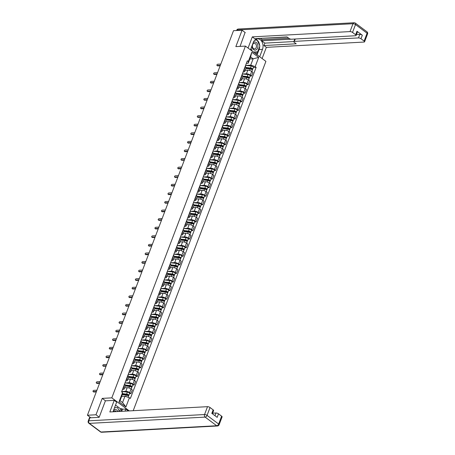 <?xml version="1.0" encoding="UTF-8"?>
<svg xmlns="http://www.w3.org/2000/svg" width="455" height="455" viewBox="0 0 455 455"><rect width="100%" height="100%" fill="white"/><g stroke="black" fill="none" stroke-linecap="round" stroke-linejoin="round"><path stroke-width="0.68" d="M133.207 410.694L265.908 61.368L245.438 46.097L111.816 397.858L102.221 398.381L95.994 414.772L87.428 415.233L233.506 30.684L242.071 30.223L235.844 46.615L245.438 46.097M245.285 32.618L242.071 30.223M95.994 414.772L99.207 417.167M90.846 417.781L87.428 415.233M121.98 391.533L125.819 391.323A2.895 1.029 20.8 0 1 129.681 392.625L130.926 393.552L132.308 389.924L131.057 388.991A2.895 1.029 -159.2 0 0 127.195 387.694L124.568 387.836M124.101 389.053L125.483 385.425A2.895 1.029 -159.2 0 0 124.755 384.287L123.373 387.922A2.895 1.029 20.8 0 1 124.101 389.053A2.895 1.029 20.8 0 1 123.277 389.429L122.503 389.474M129.487 393.632L130.926 393.552M125.239 382.951L129.078 382.74A2.895 1.029 20.8 0 1 132.94 384.043L134.185 384.97L135.567 381.341L134.316 380.408A2.895 1.029 -159.2 0 0 130.454 379.112L127.827 379.254M126.405 379.169L126.638 379.339A2.895 1.029 20.8 0 1 127.366 380.471A2.895 1.029 20.8 0 1 126.541 380.852L125.762 380.892M132.746 385.049L134.185 384.97M127.366 380.471L128.742 376.842A2.895 1.029 -159.2 0 0 128.014 375.705L128.299 374.215A1.575 0.557 -159.2 0 0 128.316 374.141M128.498 374.368L132.337 374.158A2.895 1.029 20.8 0 1 136.199 375.46L137.45 376.387L138.826 372.759L137.581 371.826A2.895 1.029 -159.2 0 0 133.713 370.529L131.085 370.671M129.664 370.586L129.897 370.757A2.895 1.029 20.8 0 1 130.625 371.889A2.895 1.029 20.8 0 1 129.8 372.27L129.027 372.309M136.005 376.467L137.45 376.387M130.625 371.889L132.001 368.26A2.895 1.029 -159.2 0 0 131.273 367.122L131.046 366.952M131.757 365.786L135.596 365.575A2.895 1.029 20.8 0 1 139.457 366.878L140.709 367.805L142.085 364.176L140.84 363.244A2.895 1.029 -159.2 0 0 136.978 361.947L134.344 362.089M132.923 362.004L133.156 362.174A2.895 1.029 20.8 0 1 133.884 363.306A2.895 1.029 20.8 0 1 133.059 363.687L132.286 363.727M139.27 367.885L140.709 367.805M133.884 363.306L135.26 359.677A2.895 1.029 -159.2 0 0 134.532 358.54L134.822 357.05A1.575 0.557 -159.2 0 0 134.834 356.976M135.021 357.203L138.855 356.999A2.895 1.029 20.8 0 1 142.716 358.295L143.968 359.223L145.344 355.594L144.099 354.661A2.895 1.029 -159.2 0 0 140.237 353.364L137.609 353.507M136.187 353.421L136.415 353.592A2.895 1.029 20.8 0 1 137.143 354.729A2.895 1.029 20.8 0 1 136.318 355.105L135.544 355.145M142.529 359.302L143.968 359.223M137.143 354.729L138.525 351.095A2.895 1.029 -159.2 0 0 137.797 349.958L137.564 349.787M138.28 348.621L142.119 348.416A2.895 1.029 20.8 0 1 145.981 349.713L147.227 350.64L148.609 347.011L147.357 346.079A2.895 1.029 -159.2 0 0 143.496 344.782L140.868 344.924M139.446 344.839L139.674 345.009A2.895 1.029 20.8 0 1 140.402 346.147A2.895 1.029 20.8 0 1 139.577 346.522L138.803 346.562M145.788 350.72L147.227 350.64M140.402 346.147L141.784 342.513A2.895 1.029 -159.2 0 0 141.056 341.375L140.822 341.204M141.539 340.039L145.378 339.834A2.895 1.029 20.8 0 1 149.24 341.131L150.486 342.058L151.868 338.429L150.616 337.496A2.895 1.029 -159.2 0 0 146.755 336.2L144.127 336.342M142.705 336.256L142.938 336.427A2.895 1.029 20.8 0 1 143.666 337.564A2.895 1.029 20.8 0 1 142.842 337.94L142.062 337.98M149.047 342.137L150.486 342.058M143.666 337.564L145.043 333.93A2.895 1.029 -159.2 0 0 144.315 332.798L144.599 331.303A1.575 0.557 -159.2 0 0 144.616 331.229M144.798 331.456L148.637 331.251A2.895 1.029 20.8 0 1 152.499 332.548L153.75 333.481L155.127 329.847L153.881 328.914A2.895 1.029 -159.2 0 0 150.013 327.617L147.386 327.759M145.964 327.674L146.197 327.845A2.895 1.029 20.8 0 1 146.925 328.982A2.895 1.029 20.8 0 1 146.1 329.357L145.327 329.397M152.306 333.555L153.75 333.481M146.925 328.982L148.302 325.348A2.895 1.029 -159.2 0 0 147.574 324.216L147.346 324.04M148.057 322.874L151.896 322.669A2.895 1.029 20.8 0 1 155.758 323.966L157.009 324.898L158.386 321.264L157.14 320.331A2.895 1.029 -159.2 0 0 153.278 319.035L150.645 319.177M149.223 319.091L149.456 319.262A2.895 1.029 20.8 0 1 150.184 320.4A2.895 1.029 20.8 0 1 149.359 320.775L148.586 320.815M155.57 324.972L157.009 324.898M150.184 320.4L151.56 316.765A2.895 1.029 -159.2 0 0 150.832 315.634L151.123 314.138A1.575 0.557 -159.2 0 0 151.134 314.064M151.322 314.291L155.155 314.087A2.895 1.029 20.8 0 1 159.017 315.383L160.268 316.316L161.644 312.682L160.399 311.749A2.895 1.029 -159.2 0 0 156.537 310.452L153.909 310.594M152.488 310.509L152.715 310.68A2.895 1.029 20.8 0 1 153.443 311.817A2.895 1.029 20.8 0 1 152.618 312.193L151.845 312.232M158.829 316.39L160.268 316.316M153.443 311.817L154.825 308.183A2.895 1.029 -159.2 0 0 154.097 307.051L153.864 306.875M154.581 305.709L158.42 305.504A2.895 1.029 20.8 0 1 162.281 306.801L163.527 307.734L164.909 304.099L163.658 303.166A2.895 1.029 -159.2 0 0 159.796 301.87L157.168 302.012M155.746 301.927L155.974 302.097A2.895 1.029 20.8 0 1 156.702 303.235A2.895 1.029 20.8 0 1 155.877 303.61L155.104 303.65M162.088 307.808L163.527 307.734M156.702 303.235L158.084 299.6A2.895 1.029 -159.2 0 0 157.356 298.469L157.123 298.292M157.839 297.126L161.679 296.922A2.895 1.029 20.8 0 1 165.54 298.218L166.786 299.151L168.168 295.517L166.917 294.59A2.895 1.029 -159.2 0 0 163.055 293.287L160.427 293.429M159.005 293.344L159.239 293.515A2.895 1.029 20.8 0 1 159.967 294.652A2.895 1.029 20.8 0 1 159.142 295.028L158.363 295.067M165.347 299.225L166.786 299.151M159.967 294.652L161.343 291.018A2.895 1.029 -159.2 0 0 160.615 289.886L160.899 288.396A1.575 0.557 -159.2 0 0 160.916 288.322M161.098 288.544L164.938 288.339A2.895 1.029 20.8 0 1 168.799 289.636L170.051 290.569L171.427 286.934L170.181 286.007A2.895 1.029 -159.2 0 0 166.314 284.705L163.686 284.847M162.264 284.762L162.498 284.932A2.895 1.029 20.8 0 1 163.226 286.07A2.895 1.029 20.8 0 1 162.401 286.445L161.627 286.485M168.606 290.643L170.051 290.569M163.226 286.07L164.602 282.436A2.895 1.029 -159.2 0 0 163.874 281.304L164.158 279.814A1.575 0.557 -159.2 0 0 164.175 279.74M164.357 279.962L168.196 279.757A2.895 1.029 20.8 0 1 172.058 281.053L173.31 281.986L174.686 278.352L173.44 277.425A2.895 1.029 -159.2 0 0 169.579 276.122L166.945 276.265M165.523 276.179L165.756 276.35A2.895 1.029 20.8 0 1 166.484 277.487A2.895 1.029 20.8 0 1 165.66 277.863L164.886 277.903M171.871 282.06L173.31 281.986M166.484 277.487L167.861 273.853A2.895 1.029 -159.2 0 0 167.133 272.721L166.905 272.551M167.622 271.379L171.455 271.174A2.895 1.029 20.8 0 1 175.317 272.471L176.568 273.404L177.945 269.769L176.699 268.842A2.895 1.029 -159.2 0 0 172.837 267.54L170.21 267.688M168.788 267.597L169.015 267.767A2.895 1.029 20.8 0 1 169.743 268.905A2.895 1.029 20.8 0 1 168.919 269.28L168.145 269.32M175.13 273.478L176.568 273.404M169.743 268.905L171.125 265.271A2.895 1.029 -159.2 0 0 170.398 264.139L170.164 263.968M170.881 262.797L174.72 262.592A2.895 1.029 20.8 0 1 178.582 263.889L179.827 264.821L181.209 261.187L179.958 260.26A2.895 1.029 -159.2 0 0 176.096 258.963L173.469 259.105M172.047 259.014L172.274 259.185A2.895 1.029 20.8 0 1 173.002 260.323A2.895 1.029 20.8 0 1 172.178 260.698L171.404 260.738M178.388 264.901L179.827 264.821M173.002 260.323L174.384 256.694A2.895 1.029 -159.2 0 0 173.656 255.556L173.423 255.386M174.14 254.214L177.979 254.009A2.895 1.029 20.8 0 1 181.841 255.306L183.086 256.239L184.468 252.605L183.217 251.678A2.895 1.029 -159.2 0 0 179.355 250.381L176.728 250.523M175.306 250.432L175.539 250.603A2.895 1.029 20.8 0 1 176.267 251.74A2.895 1.029 20.8 0 1 175.442 252.115L174.663 252.155M181.647 256.319L183.086 256.239M176.267 251.74L177.643 248.112A2.895 1.029 -159.2 0 0 176.915 246.974L176.688 246.803M177.399 245.637L181.238 245.427A2.895 1.029 20.8 0 1 185.1 246.724L186.351 247.656L187.727 244.028L186.482 243.095A2.895 1.029 -159.2 0 0 182.614 241.798L179.987 241.941M178.565 241.85L178.798 242.02A2.895 1.029 20.8 0 1 179.526 243.158A2.895 1.029 20.8 0 1 178.701 243.533L177.928 243.579M184.906 247.736L186.351 247.656M179.526 243.158L180.902 239.529A2.895 1.029 -159.2 0 0 180.174 238.392L180.459 236.901A1.575 0.557 -159.2 0 0 180.476 236.827M180.658 237.055L184.497 236.845A2.895 1.029 20.8 0 1 188.359 238.141L189.61 239.074L190.986 235.445L189.741 234.513A2.895 1.029 -159.2 0 0 185.879 233.216L183.246 233.358M181.824 233.267L182.057 233.438A2.895 1.029 20.8 0 1 182.785 234.575A2.895 1.029 20.8 0 1 181.96 234.951L181.187 234.996M188.171 239.154L189.61 239.074M182.785 234.575L184.161 230.947A2.895 1.029 -159.2 0 0 183.433 229.809L183.206 229.638M183.922 228.473L187.756 228.262A2.895 1.029 20.8 0 1 191.618 229.559L192.869 230.492L194.245 226.863L193 225.93A2.895 1.029 -159.2 0 0 189.138 224.633L186.51 224.776M185.088 224.685L185.316 224.855A2.895 1.029 20.8 0 1 186.044 225.993A2.895 1.029 20.8 0 1 185.219 226.368L184.446 226.414M191.43 230.571L192.869 230.492M186.044 225.993L187.426 222.364A2.895 1.029 -159.2 0 0 186.698 221.227L186.465 221.056M187.181 219.89L191.02 219.68A2.895 1.029 20.8 0 1 194.882 220.976L196.128 221.909L197.51 218.281L196.259 217.348A2.895 1.029 -159.2 0 0 192.397 216.051L189.769 216.193M188.347 216.102L188.575 216.273A2.895 1.029 20.8 0 1 189.303 217.41A2.895 1.029 20.8 0 1 188.478 217.786L187.705 217.831M194.689 221.989L196.128 221.909M189.303 217.41L190.685 213.782A2.895 1.029 -159.2 0 0 189.957 212.644L190.241 211.154A1.575 0.557 -159.2 0 0 190.253 211.08M190.44 211.308L194.279 211.097A2.895 1.029 20.8 0 1 198.141 212.394L199.387 213.327L200.769 209.698L199.518 208.765A2.895 1.029 -159.2 0 0 195.656 207.469L193.028 207.611M191.606 207.52L191.839 207.69A2.895 1.029 20.8 0 1 192.567 208.828A2.895 1.029 20.8 0 1 191.743 209.203L190.963 209.249M197.948 213.406L199.387 213.327M192.567 208.828L193.944 205.199A2.895 1.029 -159.2 0 0 193.216 204.062L192.988 203.891M193.699 202.725L197.538 202.515A2.895 1.029 20.8 0 1 201.4 203.812L202.651 204.744L204.028 201.116L202.782 200.183A2.895 1.029 -159.2 0 0 198.915 198.886L196.287 199.028M194.865 198.937L195.098 199.114A2.895 1.029 20.8 0 1 195.826 200.245A2.895 1.029 20.8 0 1 195.002 200.621L194.228 200.666M201.207 204.824L202.651 204.744M195.826 200.245L197.203 196.617A2.895 1.029 -159.2 0 0 196.475 195.479L196.759 193.989A1.575 0.557 -159.2 0 0 196.776 193.915M196.958 194.143L200.797 193.932A2.895 1.029 20.8 0 1 204.659 195.229L205.91 196.162L207.287 192.533L206.041 191.6A2.895 1.029 -159.2 0 0 202.179 190.304L199.546 190.446M198.124 190.355L198.357 190.531A2.895 1.029 20.8 0 1 199.085 191.663A2.895 1.029 20.8 0 1 198.261 192.038L197.487 192.084M204.471 196.242L205.91 196.162M199.085 191.663L200.462 188.034A2.895 1.029 -159.2 0 0 199.734 186.897L200.024 185.407A1.575 0.557 -159.2 0 0 200.035 185.333M200.223 185.56L204.056 185.35A2.895 1.029 20.8 0 1 207.918 186.647L209.169 187.579L210.546 183.951L209.3 183.018A2.895 1.029 -159.2 0 0 205.438 181.721L202.811 181.863M201.389 181.773L201.616 181.949A2.895 1.029 20.8 0 1 202.344 183.081A2.895 1.029 20.8 0 1 201.519 183.456L200.746 183.501M207.73 187.659L209.169 187.579M202.344 183.081L203.726 179.452A2.895 1.029 -159.2 0 0 202.998 178.314L202.765 178.144M203.482 176.978L207.321 176.768A2.895 1.029 20.8 0 1 211.183 178.064L212.428 178.997L213.81 175.368L212.559 174.436A2.895 1.029 -159.2 0 0 208.697 173.139L206.069 173.281M204.648 173.19L204.875 173.366A2.895 1.029 20.8 0 1 205.603 174.498A2.895 1.029 20.8 0 1 204.778 174.874L204.005 174.919M210.989 179.077L212.428 178.997M205.603 174.498L206.985 170.87A2.895 1.029 -159.2 0 0 206.257 169.732L206.542 168.242A1.575 0.557 -159.2 0 0 206.553 168.168M206.741 168.395L210.58 168.185A2.895 1.029 20.8 0 1 214.441 169.482L215.687 170.415L217.069 166.786L215.818 165.853A2.895 1.029 -159.2 0 0 211.956 164.556L209.328 164.699M207.907 164.608L208.14 164.784A2.895 1.029 20.8 0 1 208.868 165.916A2.895 1.029 20.8 0 1 208.043 166.291L207.264 166.337M214.248 170.494L215.687 170.415M208.868 165.916L210.244 162.287A2.895 1.029 -159.2 0 0 209.516 161.15L209.8 159.66A1.575 0.557 -159.2 0 0 209.818 159.586M210 159.813L213.839 159.603A2.895 1.029 20.8 0 1 217.7 160.905L218.952 161.832L220.328 158.204L219.082 157.271A2.895 1.029 -159.2 0 0 215.215 155.974L212.587 156.116M211.165 156.031L211.399 156.201A2.895 1.029 20.8 0 1 212.127 157.333A2.895 1.029 20.8 0 1 211.302 157.714L210.529 157.754M217.507 161.912L218.952 161.832M212.127 157.333L213.503 153.705A2.895 1.029 -159.2 0 0 212.775 152.567L212.548 152.397M213.258 151.231L217.098 151.02A2.895 1.029 20.8 0 1 220.959 152.323L222.211 153.25L223.587 149.621L222.341 148.688A2.895 1.029 -159.2 0 0 218.48 147.392L215.846 147.534M214.424 147.448L214.658 147.619A2.895 1.029 20.8 0 1 215.386 148.751A2.895 1.029 20.8 0 1 214.561 149.132L213.787 149.172M220.772 153.329L222.211 153.25M215.386 148.751L216.762 145.122A2.895 1.029 -159.2 0 0 216.034 143.985L215.806 143.814M216.523 142.648L220.356 142.438A2.895 1.029 20.8 0 1 224.218 143.74L225.47 144.667L226.846 141.039L225.6 140.106A2.895 1.029 -159.2 0 0 221.739 138.809L219.111 138.951M217.689 138.866L217.917 139.037A2.895 1.029 20.8 0 1 218.645 140.168A2.895 1.029 20.8 0 1 217.82 140.549L217.046 140.589M224.031 144.747L225.47 144.667M218.645 140.168L220.027 136.54A2.895 1.029 -159.2 0 0 219.299 135.402L219.065 135.232M219.782 134.066L223.621 133.861A2.895 1.029 20.8 0 1 227.483 135.158L228.728 136.085L230.111 132.456L228.859 131.523A2.895 1.029 -159.2 0 0 224.998 130.227L222.37 130.369M220.948 130.284L221.175 130.454A2.895 1.029 20.8 0 1 221.904 131.586A2.895 1.029 20.8 0 1 221.079 131.967L220.305 132.007M227.29 136.164L228.728 136.085M221.904 131.586L223.286 127.957A2.895 1.029 -159.2 0 0 222.558 126.82L222.842 125.33A1.575 0.557 -159.2 0 0 222.853 125.256M223.041 125.483L226.88 125.279A2.895 1.029 20.8 0 1 230.742 126.575L231.987 127.502L233.369 123.874L232.118 122.941A2.895 1.029 -159.2 0 0 228.256 121.644L225.629 121.786M224.207 121.701L224.44 121.872A2.895 1.029 20.8 0 1 225.168 123.009A2.895 1.029 20.8 0 1 224.343 123.385L223.564 123.424M230.548 127.582L231.987 127.502M225.168 123.009L226.544 119.375A2.895 1.029 -159.2 0 0 225.816 118.237L226.101 116.747A1.575 0.557 -159.2 0 0 226.118 116.673M226.3 116.901L230.139 116.696A2.895 1.029 20.8 0 1 234.001 117.993L235.252 118.92L236.628 115.291L235.383 114.359A2.895 1.029 -159.2 0 0 231.515 113.062L228.888 113.204M227.466 113.119L227.699 113.289A2.895 1.029 20.8 0 1 228.427 114.427A2.895 1.029 20.8 0 1 227.602 114.802L226.829 114.842M233.807 119L235.252 118.92M228.427 114.427L229.803 110.793A2.895 1.029 -159.2 0 0 229.075 109.655L228.848 109.484M229.559 108.318L233.398 108.114A2.895 1.029 20.8 0 1 237.26 109.41L238.511 110.343L239.887 106.709L238.642 105.776A2.895 1.029 -159.2 0 0 234.78 104.479L232.147 104.622M230.725 104.536L230.958 104.707A2.895 1.029 20.8 0 1 231.686 105.844A2.895 1.029 20.8 0 1 230.861 106.22L230.088 106.26M237.072 110.417L238.511 110.343M231.686 105.844L233.062 102.21A2.895 1.029 -159.2 0 0 232.334 101.078L232.107 100.902M232.823 99.736L236.657 99.531A2.895 1.029 20.8 0 1 240.519 100.828L241.77 101.761L243.152 98.126L241.901 97.194A2.895 1.029 -159.2 0 0 238.039 95.897L235.411 96.039M233.989 95.954L234.217 96.124A2.895 1.029 20.8 0 1 234.945 97.262A2.895 1.029 20.8 0 1 234.12 97.637L233.347 97.677M240.331 101.835L241.77 101.761M234.945 97.262L236.327 93.628A2.895 1.029 -159.2 0 0 235.599 92.496L235.366 92.319M236.082 91.154L239.921 90.949A2.895 1.029 20.8 0 1 243.783 92.246L245.029 93.178L246.411 89.544L245.16 88.611A2.895 1.029 -159.2 0 0 241.298 87.314L238.67 87.457M237.248 87.371L237.476 87.542A2.895 1.029 20.8 0 1 238.204 88.679A2.895 1.029 20.8 0 1 237.379 89.055L236.606 89.095M243.59 93.252L245.029 93.178M238.204 88.679L239.586 85.045A2.895 1.029 -159.2 0 0 238.858 83.913L238.625 83.737M239.341 82.571L243.18 82.366A2.895 1.029 20.8 0 1 247.042 83.663L248.288 84.596L249.67 80.962L248.419 80.029A2.895 1.029 -159.2 0 0 244.557 78.732L241.929 78.874M240.507 78.789L240.74 78.96A2.895 1.029 20.8 0 1 241.469 80.097A2.895 1.029 20.8 0 1 240.644 80.472L239.865 80.512M246.849 84.67L248.288 84.596M241.469 80.097L242.845 76.463A2.895 1.029 -159.2 0 0 242.117 75.331L242.401 73.835A1.575 0.557 -159.2 0 0 242.418 73.767M242.6 73.989L246.439 73.784A2.895 1.029 20.8 0 1 250.301 75.081L251.552 76.013L252.929 72.379L251.683 71.452A2.895 1.029 -159.2 0 0 247.816 70.15L245.188 70.292M243.766 70.206L243.999 70.377A2.895 1.029 20.8 0 1 244.727 71.515A2.895 1.029 20.8 0 1 243.903 71.89L243.129 71.93M250.108 76.087L251.552 76.013M244.727 71.515L246.104 67.88A2.895 1.029 -159.2 0 0 245.376 66.748L245.66 65.258A1.575 0.557 -159.2 0 0 245.677 65.184M124.966 396.22L129.419 397.715L125.91 406.958L119.034 401.828L122.543 392.585L122.429 394.326L120.029 400.656L122.566 402.544L124.966 396.22L121.644 396.402M249.812 58.996L253.134 58.82L250.597 56.926L248.197 63.251L248.305 61.51L247.344 60.794L121.582 391.869L122.543 392.585M248.305 61.51L251.814 52.268L258.696 57.398L255.181 66.64L250.733 65.145L253.134 58.82L258.696 57.398M129.419 397.715L130.38 398.432L256.142 67.357L255.181 66.64M129.311 410.905L111.816 397.858M105.503 400.827L102.221 398.381M245.859 65.406L250.733 65.145M248.197 63.251L246.388 63.347M253.372 67.505L256.142 67.357M125.91 406.958L122.566 402.544M119.034 401.828L120.029 400.656M250.597 56.926L251.814 52.268M122.133 390.447L122.89 388.462A1.575 0.557 -159.2 0 0 122.901 388.388M96.295 391.891L93.827 392.022A0.722 0.421 126.7 0 1 93.633 391.971A0.722 0.421 126.7 0 1 93.525 391.8M121.593 391.874L121.781 391.38A1.575 0.557 -159.2 0 0 121.792 391.306M96.943 390.191L93.77 390.362A0.722 0.421 -53.3 0 0 93.104 390.879A0.722 0.421 -53.3 0 0 93.099 391.573A0.722 0.421 -53.3 0 0 93.292 391.624L96.46 391.454M122.321 394.61L126.274 395.048A1.575 0.557 20.8 0 1 127.827 395.588A1.575 0.557 20.8 0 1 128.452 396.356L128.105 397.272M122.452 394.002L126.996 394.502L128.043 395.133L127.713 395.52M122.475 393.649L126.632 394.11A1.575 0.557 20.8 0 1 128.179 394.65A1.575 0.557 20.8 0 1 128.805 395.423A1.575 0.557 20.8 0 1 128.361 395.628L128.253 395.907M121.73 391.505L127.383 392.13A1.575 0.557 20.8 0 1 128.936 392.671A1.575 0.557 20.8 0 1 129.561 393.444L128.805 395.423M127.946 394.917L128.361 395.628M125.398 381.864L126.149 379.879A1.575 0.557 -159.2 0 0 126.16 379.811M99.56 383.309L97.086 383.44A0.722 0.421 126.7 0 1 96.892 383.389A0.722 0.421 126.7 0 1 96.784 383.218M124.534 384.128L125.04 382.797A1.575 0.557 -159.2 0 0 125.051 382.723M100.202 381.608L97.034 381.779A0.722 0.421 -53.3 0 0 96.363 382.297A0.722 0.421 -53.3 0 0 96.358 382.991A0.722 0.421 -53.3 0 0 96.551 383.042L99.725 382.871M128.657 373.282L129.408 371.303A1.575 0.557 -159.2 0 0 129.419 371.229M102.819 374.727L100.345 374.857A0.722 0.421 126.7 0 1 100.151 374.806A0.722 0.421 126.7 0 1 100.049 374.636M103.461 373.026L100.293 373.197A0.722 0.421 -53.3 0 0 99.622 373.714A0.722 0.421 -53.3 0 0 99.622 374.408A0.722 0.421 -53.3 0 0 99.81 374.459L102.984 374.289M119.511 411.439L120.512 408.789L121.803 408.721L122.463 409.21L125.859 409.028L128.225 410.967M125.859 409.028L125.057 411.138M89.891 417.838L88.765 420.807A1.888 0.671 -159.2 0 0 88.225 421.051L89.351 418.082A1.888 0.671 20.8 0 1 89.891 417.838L99.144 417.332L105.412 400.832L114.233 400.354L116.651 402.152L113.682 409.966A7.081 5.164 86.9 0 0 113.215 411.775M114.233 400.354L109.826 411.963L207.525 406.673A1.888 0.671 20.8 0 1 210.039 407.521L213.15 409.841A1.888 0.671 20.8 0 1 213.628 410.581L212.405 413.8M120.512 408.789L115.542 405.081M214.965 415.711L215.994 412.998A1.888 0.671 20.8 0 1 218.514 413.84L221.625 416.16A1.888 0.671 20.8 0 1 222.103 416.905L219.111 424.771A1.888 0.671 -159.2 0 0 218.639 424.032L221.625 416.16M213.15 409.841L211.814 413.362L217.177 417.36L218.514 413.84M215.994 412.998L212.644 413.174M122.463 409.21L121.661 411.32M120.802 411.365L121.803 408.721M250.477 49.857L253.281 42.474A7.081 5.164 86.9 0 1 257.502 38.834A7.081 5.164 86.9 0 1 262.194 42.196A7.081 5.164 86.9 0 1 262.489 49.345L259.686 56.727M262.103 58.53L266.351 47.348L263.934 45.545L296.211 43.799L294.288 42.366A1.888 0.671 -159.2 0 1 293.816 41.621A1.888 0.671 -159.2 0 1 294.351 41.377L358.477 37.907L359.814 34.387A1.888 0.671 20.8 0 1 362.334 35.234L356.97 31.236A1.888 0.671 20.8 0 1 357.448 31.975L356.111 35.496A1.888 0.671 -159.2 0 0 355.634 34.756L352.523 32.436A1.888 0.671 -159.2 0 0 350.003 31.588L352.995 23.723L237.22 29.984L237.027 30.496M260.561 38.51L262.12 39.676L261.699 40.774L264.856 43.123L263.934 45.545M258.605 38.465L287.19 37.071M356.111 35.496A1.888 0.671 -159.2 0 1 355.571 35.74L291.445 39.21A1.888 0.671 -159.2 0 1 288.925 38.362L287.003 36.929L254.726 38.675L252.309 36.872L350.003 31.588M248.06 48.054L252.309 36.872M266.351 47.348L364.046 42.059A1.888 0.671 -159.2 0 0 364.58 41.814A1.888 0.671 -159.2 0 0 364.108 41.075L360.997 38.755A1.888 0.671 -159.2 0 0 358.477 37.907M245.08 32.47L240.052 46.387M261.699 40.774L291.001 39.187M262.12 39.676L288.749 38.231M356.464 34.569L359.814 34.387M264.856 43.123L293.839 41.559M293.816 41.621L294.732 39.204A1.888 0.671 20.8 0 1 294.937 39.022M257.092 54.788L259.094 49.527A7.081 5.164 86.9 0 0 259.657 46.524M259.612 45.386A7.081 5.164 86.9 0 0 257.212 40.205M257.12 40.131A7.081 5.164 86.9 0 0 255.824 39.323M256.438 54.304L257.348 51.904M256.893 40.137L254.885 40.006M255.454 53.565L256.057 51.978M255.585 40.165L254.84 40.046M255.522 40.029L256.813 39.96M117.856 411.525A4.095 2.986 86.9 0 0 116.679 409.989A4.095 2.986 86.9 0 0 113.631 410.109M116.207 411.616A2.804 2.042 86.9 0 0 115.741 411.144A2.804 2.042 86.9 0 0 114.66 410.791A2.804 2.042 86.9 0 0 113.221 411.752M114.546 407.691L117.578 407.623L119.346 411.445M251.933 46.029A4.095 2.986 86.9 0 0 253.56 49.646A4.095 2.986 86.9 0 0 257.575 48.054A4.095 2.986 86.9 0 0 256.273 42.491A4.095 2.986 86.9 0 0 253.225 42.616M253.481 48.543A2.804 2.042 86.9 0 0 254.561 48.895A2.804 2.042 86.9 0 0 256.415 46.746A2.804 2.042 86.9 0 0 255.34 43.646A2.804 2.042 86.9 0 0 254.254 43.299A2.804 2.042 86.9 0 0 252.406 45.449A2.804 2.042 86.9 0 0 253.481 48.543M254.698 40.188L257.172 40.125L259.873 45.955L257.615 51.893L253.407 52.041M257.615 51.893L253.338 51.989M252.292 51.21L251.012 48.446M125.267 385.994L129.538 386.466A1.575 0.557 20.8 0 1 131.085 387.006A1.575 0.557 20.8 0 1 131.711 387.774L131.205 389.105M125.495 385.391L130.255 385.92L131.302 386.551L130.977 386.938M125.444 385.038L129.891 385.527A1.575 0.557 20.8 0 1 131.438 386.067A1.575 0.557 20.8 0 1 132.069 386.841A1.575 0.557 20.8 0 1 131.62 387.046L131.512 387.324M124.994 382.922L130.642 383.548A1.575 0.557 20.8 0 1 132.195 384.088A1.575 0.557 20.8 0 1 132.82 384.862L132.069 386.841M131.205 386.335L131.62 387.046M128.526 377.411L132.797 377.883A1.575 0.557 20.8 0 1 134.344 378.423A1.575 0.557 20.8 0 1 134.97 379.191L134.47 380.522M128.754 376.808L133.52 377.337L134.561 377.968L134.236 378.361M128.708 376.456L133.15 376.945A1.575 0.557 20.8 0 1 134.703 377.485A1.575 0.557 20.8 0 1 135.328 378.259A1.575 0.557 20.8 0 1 134.879 378.463L134.771 378.742M128.253 374.34L133.906 374.965A1.575 0.557 20.8 0 1 135.453 375.506A1.575 0.557 20.8 0 1 136.079 376.279L135.328 378.259M134.464 377.752L134.879 378.463M131.916 364.7L132.667 362.72A1.575 0.557 -159.2 0 0 132.684 362.646M106.078 366.144L103.603 366.275A0.722 0.421 126.7 0 1 103.41 366.224A0.722 0.421 126.7 0 1 103.308 366.053M131.057 366.963L131.558 365.632A1.575 0.557 -159.2 0 0 131.575 365.558M106.726 364.444L103.552 364.614A0.722 0.421 -53.3 0 0 102.887 365.132A0.722 0.421 -53.3 0 0 102.881 365.826A0.722 0.421 -53.3 0 0 103.075 365.877L106.243 365.706M135.175 356.117L135.926 354.138A1.575 0.557 -159.2 0 0 135.943 354.064M109.337 357.562L106.862 357.693A0.722 0.421 126.7 0 1 106.669 357.641A0.722 0.421 126.7 0 1 106.567 357.471M109.985 355.861L106.811 356.032A0.722 0.421 -53.3 0 0 106.146 356.549A0.722 0.421 -53.3 0 0 106.14 357.243A0.722 0.421 -53.3 0 0 106.334 357.294L109.501 357.124M138.434 347.535L139.19 345.555A1.575 0.557 -159.2 0 0 139.202 345.482M112.595 348.979L110.127 349.11A0.722 0.421 126.7 0 1 109.934 349.059A0.722 0.421 126.7 0 1 109.826 348.888M137.575 349.798L138.081 348.467A1.575 0.557 -159.2 0 0 138.093 348.393M113.244 347.279L110.07 347.449A0.722 0.421 -53.3 0 0 109.405 347.967A0.722 0.421 -53.3 0 0 109.399 348.661A0.722 0.421 -53.3 0 0 109.592 348.718L112.76 348.541M131.785 368.829L136.056 369.301A1.575 0.557 20.8 0 1 137.603 369.841A1.575 0.557 20.8 0 1 138.235 370.609L137.728 371.94M132.013 368.226L136.779 368.755L137.819 369.386L137.495 369.778M131.967 367.873L136.409 368.362A1.575 0.557 20.8 0 1 137.962 368.903A1.575 0.557 20.8 0 1 138.587 369.676A1.575 0.557 20.8 0 1 138.138 369.881L138.03 370.16M131.512 365.757L137.165 366.383A1.575 0.557 20.8 0 1 138.712 366.923A1.575 0.557 20.8 0 1 139.338 367.697L138.587 369.676M137.728 369.17L138.138 369.881M135.05 360.246L139.315 360.718A1.575 0.557 20.8 0 1 140.868 361.259A1.575 0.557 20.8 0 1 141.494 362.026L140.987 363.357M135.272 359.643L140.038 360.172L141.084 360.804L140.754 361.196M135.226 359.291L139.674 359.78A1.575 0.557 20.8 0 1 141.221 360.32A1.575 0.557 20.8 0 1 141.846 361.094A1.575 0.557 20.8 0 1 141.397 361.298L141.295 361.577M134.771 357.175L140.424 357.801A1.575 0.557 20.8 0 1 141.971 358.341A1.575 0.557 20.8 0 1 142.597 359.114L141.846 361.094M140.987 360.587L141.397 361.298M138.309 351.664L142.574 352.136A1.575 0.557 20.8 0 1 144.127 352.676A1.575 0.557 20.8 0 1 144.753 353.444L144.246 354.775M138.53 351.067L143.297 351.59L144.343 352.221L144.013 352.614M138.485 350.708L142.933 351.203A1.575 0.557 20.8 0 1 144.48 351.738A1.575 0.557 20.8 0 1 145.105 352.511A1.575 0.557 20.8 0 1 144.662 352.716L144.553 352.995M138.03 348.593L143.683 349.218A1.575 0.557 20.8 0 1 145.236 349.759A1.575 0.557 20.8 0 1 145.862 350.532L145.105 352.511M144.246 352.005L144.662 352.716M141.698 338.952L142.449 336.973A1.575 0.557 -159.2 0 0 142.46 336.899M115.86 340.397L113.386 340.528A0.722 0.421 126.7 0 1 113.193 340.476A0.722 0.421 126.7 0 1 113.085 340.306M140.834 341.216L141.34 339.885A1.575 0.557 -159.2 0 0 141.351 339.811M116.503 338.696L113.335 338.867A0.722 0.421 -53.3 0 0 112.664 339.385A0.722 0.421 -53.3 0 0 112.658 340.078A0.722 0.421 -53.3 0 0 112.851 340.135L116.025 339.959M141.568 343.081L145.839 343.553A1.575 0.557 20.8 0 1 147.386 344.094A1.575 0.557 20.8 0 1 148.012 344.862L147.505 346.192M141.795 342.484L146.555 343.007L147.602 343.639L147.278 344.031M141.744 342.126L146.192 342.621A1.575 0.557 20.8 0 1 147.738 343.155A1.575 0.557 20.8 0 1 148.37 343.929A1.575 0.557 20.8 0 1 147.92 344.134L147.812 344.412M141.295 340.01L146.942 340.636A1.575 0.557 20.8 0 1 148.495 341.176A1.575 0.557 20.8 0 1 149.121 341.95L148.37 343.929M147.505 343.423L147.92 344.134M144.957 330.37L145.708 328.391A1.575 0.557 -159.2 0 0 145.719 328.317M119.119 331.814L116.645 331.945A0.722 0.421 126.7 0 1 116.452 331.894A0.722 0.421 126.7 0 1 116.349 331.723M119.762 330.114L116.594 330.284A0.722 0.421 -53.3 0 0 115.923 330.802A0.722 0.421 -53.3 0 0 115.923 331.496A0.722 0.421 -53.3 0 0 116.11 331.553L119.284 331.376M144.826 334.499L149.098 334.971A1.575 0.557 20.8 0 1 150.645 335.511A1.575 0.557 20.8 0 1 151.27 336.279L150.77 337.61M145.054 333.902L149.82 334.425L150.861 335.056L150.537 335.449M145.008 333.543L149.45 334.038A1.575 0.557 20.8 0 1 151.003 334.573A1.575 0.557 20.8 0 1 151.629 335.346A1.575 0.557 20.8 0 1 151.179 335.551L151.071 335.83M144.553 331.428L150.207 332.053A1.575 0.557 20.8 0 1 151.754 332.594A1.575 0.557 20.8 0 1 152.38 333.367L151.629 335.346M150.764 334.84L151.179 335.551M148.216 321.787L148.967 319.808A1.575 0.557 -159.2 0 0 148.984 319.734M122.378 323.232L119.904 323.363A0.722 0.421 126.7 0 1 119.71 323.312A0.722 0.421 126.7 0 1 119.608 323.141M147.357 324.051L147.858 322.72A1.575 0.557 -159.2 0 0 147.875 322.646M123.026 321.531L119.853 321.702A0.722 0.421 -53.3 0 0 119.187 322.22A0.722 0.421 -53.3 0 0 119.182 322.913A0.722 0.421 -53.3 0 0 119.375 322.97L122.543 322.794M148.085 325.916L152.357 326.389A1.575 0.557 20.8 0 1 153.904 326.929A1.575 0.557 20.8 0 1 154.535 327.702L154.029 329.028M148.313 325.319L153.079 325.843L154.12 326.474L153.796 326.866M148.267 324.961L152.709 325.456A1.575 0.557 20.8 0 1 154.262 325.99A1.575 0.557 20.8 0 1 154.888 326.764A1.575 0.557 20.8 0 1 154.438 326.969L154.33 327.247M147.812 322.845L153.466 323.471A1.575 0.557 20.8 0 1 155.013 324.011A1.575 0.557 20.8 0 1 155.638 324.785L154.888 326.764M154.029 326.258L154.438 326.969M151.475 313.205L152.226 311.226A1.575 0.557 -159.2 0 0 152.243 311.152M125.637 314.65L123.163 314.78A0.722 0.421 126.7 0 1 122.969 314.729A0.722 0.421 126.7 0 1 122.867 314.559M126.285 312.949L123.112 313.12A0.722 0.421 -53.3 0 0 122.446 313.637A0.722 0.421 -53.3 0 0 122.441 314.331A0.722 0.421 -53.3 0 0 122.634 314.388L125.802 314.212M151.35 317.334L155.616 317.806A1.575 0.557 20.8 0 1 157.168 318.346A1.575 0.557 20.8 0 1 157.794 319.12L157.288 320.445M151.572 316.737L156.338 317.26L157.385 317.891L157.055 318.284M151.526 316.379L155.974 316.873A1.575 0.557 20.8 0 1 157.521 317.414A1.575 0.557 20.8 0 1 158.147 318.182A1.575 0.557 20.8 0 1 157.697 318.386L157.595 318.665M151.071 314.263L156.725 314.888A1.575 0.557 20.8 0 1 158.272 315.429A1.575 0.557 20.8 0 1 158.897 316.202L158.147 318.182M157.288 317.675L157.697 318.386M154.734 304.623L155.491 302.643A1.575 0.557 -159.2 0 0 155.502 302.569M128.896 306.067L126.427 306.198A0.722 0.421 126.7 0 1 126.234 306.147A0.722 0.421 126.7 0 1 126.126 305.976M153.875 306.886L154.381 305.555A1.575 0.557 -159.2 0 0 154.393 305.487M129.544 304.367L126.376 304.537A0.722 0.421 -53.3 0 0 125.705 305.055A0.722 0.421 -53.3 0 0 125.699 305.749A0.722 0.421 -53.3 0 0 125.893 305.805L129.061 305.635M154.609 308.752L158.875 309.224A1.575 0.557 20.8 0 1 160.427 309.764A1.575 0.557 20.8 0 1 161.053 310.537L160.547 311.863M154.831 308.154L159.597 308.678L160.643 309.309L160.314 309.701M154.785 307.796L159.233 308.291A1.575 0.557 20.8 0 1 160.78 308.831A1.575 0.557 20.8 0 1 161.406 309.599A1.575 0.557 20.8 0 1 160.962 309.804L160.854 310.083M154.33 305.68L159.984 306.306A1.575 0.557 20.8 0 1 161.536 306.846A1.575 0.557 20.8 0 1 162.162 307.62L161.406 309.599M160.547 309.093L160.962 309.804M157.999 296.04L158.749 294.061A1.575 0.557 -159.2 0 0 158.761 293.987M132.16 297.485L129.686 297.621A0.722 0.421 126.7 0 1 129.493 297.564A0.722 0.421 126.7 0 1 129.385 297.394M157.134 298.304L157.64 296.978A1.575 0.557 -159.2 0 0 157.652 296.905M132.803 295.784L129.635 295.955A0.722 0.421 -53.3 0 0 128.964 296.472A0.722 0.421 -53.3 0 0 128.958 297.172A0.722 0.421 -53.3 0 0 129.152 297.223L132.325 297.052M157.868 300.169L162.139 300.641A1.575 0.557 20.8 0 1 163.686 301.182A1.575 0.557 20.8 0 1 164.312 301.955L163.806 303.28M158.095 299.572L162.856 300.095L163.902 300.727L163.578 301.119M158.044 299.214L162.492 299.709A1.575 0.557 20.8 0 1 164.039 300.249A1.575 0.557 20.8 0 1 164.67 301.017A1.575 0.557 20.8 0 1 164.221 301.221L164.113 301.5M157.595 297.104L163.243 297.729A1.575 0.557 20.8 0 1 164.795 298.264A1.575 0.557 20.8 0 1 165.421 299.037L164.67 301.017M163.806 300.51L164.221 301.221M161.258 287.458L162.008 285.478A1.575 0.557 -159.2 0 0 162.02 285.404M135.419 288.902L132.945 289.039A0.722 0.421 126.7 0 1 132.752 288.982A0.722 0.421 126.7 0 1 132.65 288.817M136.062 287.202L132.894 287.372A0.722 0.421 -53.3 0 0 132.223 287.89A0.722 0.421 -53.3 0 0 132.223 288.589A0.722 0.421 -53.3 0 0 132.411 288.641L135.584 288.47M161.127 291.587L165.398 292.059A1.575 0.557 20.8 0 1 166.945 292.599A1.575 0.557 20.8 0 1 167.571 293.373L167.07 294.698M161.354 290.99L166.12 291.518L167.161 292.144L166.837 292.537M161.309 290.631L165.751 291.126A1.575 0.557 20.8 0 1 167.304 291.666A1.575 0.557 20.8 0 1 167.929 292.434A1.575 0.557 20.8 0 1 167.48 292.639L167.372 292.918M160.854 288.521L166.507 289.147A1.575 0.557 20.8 0 1 168.054 289.681A1.575 0.557 20.8 0 1 168.68 290.455L167.929 292.434M167.065 291.928L167.48 292.639M164.517 278.875L165.267 276.896A1.575 0.557 -159.2 0 0 165.284 276.822M138.678 280.32L136.204 280.456A0.722 0.421 126.7 0 1 136.011 280.399A0.722 0.421 126.7 0 1 135.909 280.235M139.327 278.619L136.153 278.79A0.722 0.421 -53.3 0 0 135.488 279.307A0.722 0.421 -53.3 0 0 135.482 280.007A0.722 0.421 -53.3 0 0 135.675 280.058L138.843 279.888M164.386 283.004L168.657 283.476A1.575 0.557 20.8 0 1 170.204 284.017A1.575 0.557 20.8 0 1 170.835 284.79L170.329 286.115M164.613 282.407L169.379 282.936L170.42 283.562L170.096 283.954M164.568 282.049L169.01 282.544A1.575 0.557 20.8 0 1 170.562 283.084A1.575 0.557 20.8 0 1 171.188 283.852A1.575 0.557 20.8 0 1 170.739 284.056L170.631 284.341M164.113 279.939L169.766 280.564A1.575 0.557 20.8 0 1 171.313 281.099A1.575 0.557 20.8 0 1 171.939 281.873L171.188 283.852M170.329 283.346L170.739 284.056M167.776 270.293L168.526 268.313A1.575 0.557 -159.2 0 0 168.543 268.24M141.937 271.737L139.463 271.874A0.722 0.421 126.7 0 1 139.27 271.817A0.722 0.421 126.7 0 1 139.167 271.652M166.917 272.556L167.423 271.231A1.575 0.557 -159.2 0 0 167.434 271.157M142.586 270.037L139.412 270.207A0.722 0.421 -53.3 0 0 138.747 270.725A0.722 0.421 -53.3 0 0 138.741 271.425A0.722 0.421 -53.3 0 0 138.934 271.476L142.102 271.305M167.65 274.422L171.916 274.894A1.575 0.557 20.8 0 1 173.469 275.434A1.575 0.557 20.8 0 1 174.094 276.208L173.588 277.533M167.872 273.825L172.638 274.354L173.685 274.979L173.355 275.372M167.827 273.466L172.274 273.961A1.575 0.557 20.8 0 1 173.821 274.501A1.575 0.557 20.8 0 1 174.447 275.269A1.575 0.557 20.8 0 1 173.998 275.474L173.895 275.758M167.372 271.356L173.025 271.982A1.575 0.557 20.8 0 1 174.572 272.517A1.575 0.557 20.8 0 1 175.198 273.29L174.447 275.269M173.588 274.763L173.998 275.474M171.035 261.71L171.791 259.731A1.575 0.557 -159.2 0 0 171.802 259.657M145.196 263.155L142.728 263.291A0.722 0.421 126.7 0 1 142.534 263.235A0.722 0.421 126.7 0 1 142.426 263.07M170.176 263.974L170.682 262.649A1.575 0.557 -159.2 0 0 170.693 262.575M145.845 261.454L142.677 261.625A0.722 0.421 -53.3 0 0 142.006 262.143A0.722 0.421 -53.3 0 0 142 262.842A0.722 0.421 -53.3 0 0 142.193 262.893L145.361 262.723M170.909 265.839L175.175 266.311A1.575 0.557 20.8 0 1 176.728 266.852A1.575 0.557 20.8 0 1 177.353 267.625L176.847 268.95M171.131 265.242L175.897 265.771L176.944 266.397L176.614 266.789M171.086 264.884L175.533 265.379A1.575 0.557 20.8 0 1 177.08 265.919A1.575 0.557 20.8 0 1 177.706 266.687A1.575 0.557 20.8 0 1 177.262 266.892L177.154 267.176M170.631 262.774L176.284 263.399A1.575 0.557 20.8 0 1 177.837 263.94A1.575 0.557 20.8 0 1 178.462 264.708L177.706 266.687M176.847 266.181L177.262 266.892M174.299 253.128L175.05 251.149A1.575 0.557 -159.2 0 0 175.061 251.075M148.461 254.572L145.987 254.709A0.722 0.421 126.7 0 1 145.793 254.658A0.722 0.421 126.7 0 1 145.685 254.487M173.435 255.392L173.941 254.066A1.575 0.557 -159.2 0 0 173.952 253.992M149.103 252.872L145.936 253.043A0.722 0.421 -53.3 0 0 145.264 253.56A0.722 0.421 -53.3 0 0 145.259 254.26A0.722 0.421 -53.3 0 0 145.452 254.311L148.626 254.14M174.168 257.257L178.44 257.729A1.575 0.557 20.8 0 1 179.987 258.269A1.575 0.557 20.8 0 1 180.612 259.043L180.106 260.368M174.396 256.66L179.156 257.189L180.203 257.814L179.879 258.207M174.345 256.301L178.792 256.796A1.575 0.557 20.8 0 1 180.339 257.337A1.575 0.557 20.8 0 1 180.971 258.104A1.575 0.557 20.8 0 1 180.521 258.309L180.413 258.594M173.895 254.191L179.543 254.817A1.575 0.557 20.8 0 1 181.096 255.357A1.575 0.557 20.8 0 1 181.721 256.125L180.971 258.104M180.106 257.598L180.521 258.309M177.558 244.545L178.309 242.566A1.575 0.557 -159.2 0 0 178.32 242.492M151.72 245.99L149.246 246.127A0.722 0.421 126.7 0 1 149.052 246.075A0.722 0.421 126.7 0 1 148.95 245.905M176.699 246.809L177.2 245.484A1.575 0.557 -159.2 0 0 177.217 245.41M152.362 244.289L149.194 244.46A0.722 0.421 -53.3 0 0 148.523 244.978A0.722 0.421 -53.3 0 0 148.523 245.677A0.722 0.421 -53.3 0 0 148.711 245.728L151.885 245.558M177.427 248.675L181.699 249.147A1.575 0.557 20.8 0 1 183.246 249.687A1.575 0.557 20.8 0 1 183.871 250.46L183.371 251.786M177.655 248.077L182.421 248.606L183.462 249.232L183.137 249.624M177.609 247.719L182.051 248.214A1.575 0.557 20.8 0 1 183.604 248.754A1.575 0.557 20.8 0 1 184.23 249.522A1.575 0.557 20.8 0 1 183.78 249.727L183.672 250.011M177.154 245.609L182.808 246.235A1.575 0.557 20.8 0 1 184.355 246.775A1.575 0.557 20.8 0 1 184.98 247.543L184.23 249.522M183.365 249.016L183.78 249.727M180.817 235.963L181.568 233.984A1.575 0.557 -159.2 0 0 181.585 233.91M154.979 237.408L152.505 237.544A0.722 0.421 126.7 0 1 152.311 237.493A0.722 0.421 126.7 0 1 152.209 237.322M155.627 235.707L152.453 235.883A0.722 0.421 -53.3 0 0 151.788 236.395A0.722 0.421 -53.3 0 0 151.782 237.095A0.722 0.421 -53.3 0 0 151.976 237.146L155.144 236.975M180.686 240.092L184.957 240.564A1.575 0.557 20.8 0 1 186.505 241.105A1.575 0.557 20.8 0 1 187.136 241.878L186.63 243.203M180.914 239.495L185.68 240.024L186.721 240.649L186.396 241.042M180.868 239.137L185.31 239.631A1.575 0.557 20.8 0 1 186.863 240.172A1.575 0.557 20.8 0 1 187.488 240.94A1.575 0.557 20.8 0 1 187.039 241.144L186.931 241.429M180.413 237.027L186.067 237.652A1.575 0.557 20.8 0 1 187.614 238.192A1.575 0.557 20.8 0 1 188.239 238.96L187.488 240.94M186.63 240.433L187.039 241.144M184.076 227.381L184.827 225.401A1.575 0.557 -159.2 0 0 184.844 225.327M158.238 228.825L155.764 228.962A0.722 0.421 126.7 0 1 155.57 228.911A0.722 0.421 126.7 0 1 155.468 228.74M183.217 229.644L183.723 228.319A1.575 0.557 -159.2 0 0 183.735 228.245M158.886 227.125L155.712 227.301A0.722 0.421 -53.3 0 0 155.047 227.813A0.722 0.421 -53.3 0 0 155.041 228.512A0.722 0.421 -53.3 0 0 155.235 228.564L158.403 228.393M183.951 231.51L188.216 231.982A1.575 0.557 20.8 0 1 189.769 232.522A1.575 0.557 20.8 0 1 190.395 233.296L189.889 234.621M184.173 230.912L188.939 231.441L189.985 232.067L189.655 232.46M184.127 230.56L188.575 231.049A1.575 0.557 20.8 0 1 190.122 231.589A1.575 0.557 20.8 0 1 190.747 232.363A1.575 0.557 20.8 0 1 190.298 232.562L190.196 232.846M183.672 228.444L189.325 229.07A1.575 0.557 20.8 0 1 190.873 229.61A1.575 0.557 20.8 0 1 191.498 230.378L190.747 232.363M189.889 231.851L190.298 232.562M187.335 218.798L188.091 216.819A1.575 0.557 -159.2 0 0 188.103 216.745M161.497 220.243L159.028 220.379A0.722 0.421 126.7 0 1 158.835 220.328A0.722 0.421 126.7 0 1 158.727 220.157M186.476 221.062L186.982 219.737A1.575 0.557 -159.2 0 0 186.994 219.663M162.145 218.542L158.977 218.719A0.722 0.421 -53.3 0 0 158.306 219.23A0.722 0.421 -53.3 0 0 158.3 219.93A0.722 0.421 -53.3 0 0 158.494 219.981L161.661 219.81M187.21 222.927L191.475 223.405A1.575 0.557 20.8 0 1 193.028 223.94A1.575 0.557 20.8 0 1 193.654 224.713L193.148 226.038M187.432 222.33L192.198 222.859L193.244 223.485L192.914 223.877M187.386 221.977L191.834 222.467A1.575 0.557 20.8 0 1 193.381 223.007A1.575 0.557 20.8 0 1 194.006 223.78A1.575 0.557 20.8 0 1 193.563 223.985L193.455 224.264M186.937 219.862L192.584 220.487A1.575 0.557 20.8 0 1 194.137 221.028A1.575 0.557 20.8 0 1 194.763 221.795L194.006 223.78M193.148 223.268L193.563 223.985M190.6 210.216L191.35 208.236A1.575 0.557 -159.2 0 0 191.362 208.162M164.761 211.66L162.287 211.797A0.722 0.421 126.7 0 1 162.094 211.746A0.722 0.421 126.7 0 1 161.986 211.575M165.404 209.96L162.236 210.136A0.722 0.421 -53.3 0 0 161.565 210.648A0.722 0.421 -53.3 0 0 161.559 211.347A0.722 0.421 -53.3 0 0 161.752 211.399L164.926 211.228M190.469 214.345L194.74 214.823A1.575 0.557 20.8 0 1 196.287 215.357A1.575 0.557 20.8 0 1 196.913 216.131L196.406 217.456M190.696 213.748L195.457 214.277L196.503 214.902L196.179 215.295M190.645 213.395L195.093 213.884A1.575 0.557 20.8 0 1 196.64 214.424A1.575 0.557 20.8 0 1 197.271 215.198A1.575 0.557 20.8 0 1 196.822 215.403L196.714 215.681M190.196 211.279L195.843 211.905A1.575 0.557 20.8 0 1 197.396 212.445A1.575 0.557 20.8 0 1 198.022 213.213L197.271 215.198M196.406 214.686L196.822 215.403M193.858 201.633L194.609 199.654A1.575 0.557 -159.2 0 0 194.621 199.58M168.02 203.078L165.546 203.214A0.722 0.421 126.7 0 1 165.353 203.163A0.722 0.421 126.7 0 1 165.25 202.993M193 203.897L193.5 202.572A1.575 0.557 -159.2 0 0 193.517 202.498M168.663 201.383L165.495 201.554A0.722 0.421 -53.3 0 0 164.824 202.065A0.722 0.421 -53.3 0 0 164.824 202.765A0.722 0.421 -53.3 0 0 165.011 202.816L168.185 202.646M193.728 205.762L197.999 206.24A1.575 0.557 20.8 0 1 199.546 206.775A1.575 0.557 20.8 0 1 200.172 207.548L199.671 208.879M193.955 205.165L198.721 205.694L199.762 206.325L199.438 206.712M193.91 204.813L198.352 205.302A1.575 0.557 20.8 0 1 199.904 205.842A1.575 0.557 20.8 0 1 200.53 206.615A1.575 0.557 20.8 0 1 200.081 206.82L199.972 207.099M193.455 202.697L199.108 203.322A1.575 0.557 20.8 0 1 200.655 203.863A1.575 0.557 20.8 0 1 201.281 204.631L200.53 206.615M199.665 206.109L200.081 206.82M197.117 193.056L197.868 191.072A1.575 0.557 -159.2 0 0 197.885 190.998M171.279 194.495L168.805 194.632A0.722 0.421 126.7 0 1 168.612 194.581A0.722 0.421 126.7 0 1 168.509 194.41M171.927 192.801L168.754 192.971A0.722 0.421 -53.3 0 0 168.088 193.489A0.722 0.421 -53.3 0 0 168.083 194.183A0.722 0.421 -53.3 0 0 168.276 194.234L171.444 194.063M196.987 197.186L201.258 197.658A1.575 0.557 20.8 0 1 202.805 198.192A1.575 0.557 20.8 0 1 203.436 198.966L202.93 200.297M197.214 196.583L201.98 197.112L203.021 197.743L202.697 198.13M197.169 196.23L201.616 196.719A1.575 0.557 20.8 0 1 203.163 197.26A1.575 0.557 20.8 0 1 203.789 198.033A1.575 0.557 20.8 0 1 203.339 198.238L203.231 198.517M196.714 194.114L202.367 194.74A1.575 0.557 20.8 0 1 203.914 195.28A1.575 0.557 20.8 0 1 204.54 196.048L203.789 198.033M202.93 197.527L203.339 198.238M200.376 184.474L201.127 182.489A1.575 0.557 -159.2 0 0 201.144 182.415M174.538 185.913L172.064 186.049A0.722 0.421 126.7 0 1 171.871 185.998A0.722 0.421 126.7 0 1 171.768 185.828M175.186 184.218L172.013 184.389A0.722 0.421 -53.3 0 0 171.347 184.906A0.722 0.421 -53.3 0 0 171.342 185.6A0.722 0.421 -53.3 0 0 171.535 185.651L174.703 185.481M200.251 188.603L204.517 189.075A1.575 0.557 20.8 0 1 206.069 189.616A1.575 0.557 20.8 0 1 206.695 190.383L206.189 191.714M200.473 188L205.239 188.529L206.286 189.161L205.956 189.547M200.427 187.648L204.875 188.137A1.575 0.557 20.8 0 1 206.422 188.677A1.575 0.557 20.8 0 1 207.048 189.451A1.575 0.557 20.8 0 1 206.598 189.655L206.496 189.934M199.972 185.532L205.626 186.158A1.575 0.557 20.8 0 1 207.173 186.698A1.575 0.557 20.8 0 1 207.804 187.466L207.048 189.451M206.189 188.944L206.598 189.655M203.635 175.892L204.392 173.907A1.575 0.557 -159.2 0 0 204.403 173.833M177.797 177.336L175.329 177.467A0.722 0.421 126.7 0 1 175.135 177.416A0.722 0.421 126.7 0 1 175.027 177.245M202.776 178.15L203.283 176.824A1.575 0.557 -159.2 0 0 203.294 176.75M178.445 175.636L175.277 175.806A0.722 0.421 -53.3 0 0 174.606 176.324A0.722 0.421 -53.3 0 0 174.601 177.018A0.722 0.421 -53.3 0 0 174.794 177.069L177.962 176.898M203.51 180.021L207.776 180.493A1.575 0.557 20.8 0 1 209.328 181.033A1.575 0.557 20.8 0 1 209.954 181.801L209.448 183.132M203.732 179.418L208.498 179.947L209.545 180.578L209.215 180.965M203.686 179.065L208.134 179.554A1.575 0.557 20.8 0 1 209.681 180.095A1.575 0.557 20.8 0 1 210.307 180.868A1.575 0.557 20.8 0 1 209.863 181.073L209.755 181.352M203.237 176.95L208.885 177.575A1.575 0.557 20.8 0 1 210.438 178.115A1.575 0.557 20.8 0 1 211.063 178.889L210.307 180.868M209.448 180.362L209.863 181.073M206.9 167.309L207.651 165.324A1.575 0.557 -159.2 0 0 207.662 165.25M181.062 168.754L178.588 168.885A0.722 0.421 126.7 0 1 178.394 168.833A0.722 0.421 126.7 0 1 178.286 168.663M181.704 167.053L178.536 167.224A0.722 0.421 -53.3 0 0 177.865 167.741A0.722 0.421 -53.3 0 0 177.859 168.435A0.722 0.421 -53.3 0 0 178.053 168.487L181.226 168.316M206.769 171.438L211.04 171.91A1.575 0.557 20.8 0 1 212.587 172.451A1.575 0.557 20.8 0 1 213.213 173.219L212.707 174.549M206.997 170.835L211.757 171.364L212.804 171.996L212.479 172.382M206.945 170.483L211.393 170.972A1.575 0.557 20.8 0 1 212.94 171.512A1.575 0.557 20.8 0 1 213.571 172.286A1.575 0.557 20.8 0 1 213.122 172.49L213.014 172.769M206.496 168.367L212.144 168.993A1.575 0.557 20.8 0 1 213.696 169.533A1.575 0.557 20.8 0 1 214.322 170.306L213.571 172.286M212.707 171.78L213.122 172.49M210.159 158.727L210.91 156.742A1.575 0.557 -159.2 0 0 210.921 156.674M184.32 160.171L181.846 160.302A0.722 0.421 126.7 0 1 181.653 160.251A0.722 0.421 126.7 0 1 181.551 160.08M184.963 158.471L181.795 158.641A0.722 0.421 -53.3 0 0 181.124 159.159A0.722 0.421 -53.3 0 0 181.124 159.853A0.722 0.421 -53.3 0 0 181.312 159.904L184.485 159.733M210.028 162.856L214.299 163.328A1.575 0.557 20.8 0 1 215.846 163.868A1.575 0.557 20.8 0 1 216.472 164.636L215.971 165.967M210.255 162.253L215.022 162.782L216.062 163.413L215.738 163.8M210.21 161.9L214.652 162.389A1.575 0.557 20.8 0 1 216.205 162.93A1.575 0.557 20.8 0 1 216.83 163.703A1.575 0.557 20.8 0 1 216.381 163.908L216.273 164.187M209.755 159.785L215.408 160.41A1.575 0.557 20.8 0 1 216.955 160.951A1.575 0.557 20.8 0 1 217.581 161.724L216.83 163.703M215.966 163.197L216.381 163.908M213.418 150.144L214.168 148.159A1.575 0.557 -159.2 0 0 214.186 148.091M187.579 151.589L185.105 151.72A0.722 0.421 126.7 0 1 184.912 151.669A0.722 0.421 126.7 0 1 184.81 151.498M212.559 152.408L213.059 151.077A1.575 0.557 -159.2 0 0 213.076 151.003M188.228 149.888L185.054 150.059A0.722 0.421 -53.3 0 0 184.389 150.577A0.722 0.421 -53.3 0 0 184.383 151.27A0.722 0.421 -53.3 0 0 184.576 151.322L187.744 151.151M213.287 154.273L217.558 154.745A1.575 0.557 20.8 0 1 219.105 155.286A1.575 0.557 20.8 0 1 219.737 156.054L219.23 157.385M213.514 153.671L218.281 154.2L219.321 154.831L218.997 155.223M213.469 153.318L217.917 153.807A1.575 0.557 20.8 0 1 219.464 154.347A1.575 0.557 20.8 0 1 220.089 155.121A1.575 0.557 20.8 0 1 219.64 155.326L219.532 155.604M213.014 151.202L218.667 151.828A1.575 0.557 20.8 0 1 220.214 152.368A1.575 0.557 20.8 0 1 220.84 153.142L220.089 155.121M219.23 154.615L219.64 155.326M216.677 141.562L217.427 139.583A1.575 0.557 -159.2 0 0 217.444 139.509M190.838 143.006L188.364 143.137A0.722 0.421 126.7 0 1 188.171 143.086A0.722 0.421 126.7 0 1 188.069 142.916M215.818 143.826L216.324 142.495A1.575 0.557 -159.2 0 0 216.335 142.421M191.487 141.306L188.313 141.477A0.722 0.421 -53.3 0 0 187.648 141.994A0.722 0.421 -53.3 0 0 187.642 142.688A0.722 0.421 -53.3 0 0 187.835 142.739L191.003 142.569M216.552 145.691L220.817 146.163A1.575 0.557 20.8 0 1 222.37 146.703A1.575 0.557 20.8 0 1 222.995 147.471L222.489 148.802M216.773 145.088L221.539 145.617L222.586 146.248L222.256 146.641M216.728 144.736L221.175 145.225A1.575 0.557 20.8 0 1 222.722 145.765A1.575 0.557 20.8 0 1 223.348 146.538A1.575 0.557 20.8 0 1 222.899 146.743L222.796 147.022M216.273 142.62L221.926 143.245A1.575 0.557 20.8 0 1 223.473 143.786A1.575 0.557 20.8 0 1 224.105 144.559L223.348 146.538M222.489 146.032L222.899 146.743M219.936 132.979L220.692 131A1.575 0.557 -159.2 0 0 220.703 130.926M194.097 134.424L191.629 134.555A0.722 0.421 126.7 0 1 191.436 134.504A0.722 0.421 126.7 0 1 191.327 134.333M219.077 135.243L219.583 133.912A1.575 0.557 -159.2 0 0 219.594 133.838M194.746 132.724L191.578 132.894A0.722 0.421 -53.3 0 0 190.907 133.412A0.722 0.421 -53.3 0 0 190.901 134.106A0.722 0.421 -53.3 0 0 191.094 134.157L194.262 133.986M219.81 137.109L224.076 137.581A1.575 0.557 20.8 0 1 225.629 138.121A1.575 0.557 20.8 0 1 226.254 138.889L225.748 140.22M220.032 136.506L224.798 137.035L225.845 137.666L225.521 138.058M219.987 136.153L224.434 136.642A1.575 0.557 20.8 0 1 225.981 137.182A1.575 0.557 20.8 0 1 226.607 137.956A1.575 0.557 20.8 0 1 226.163 138.161L226.055 138.439M219.537 134.037L225.185 134.663A1.575 0.557 20.8 0 1 226.738 135.203A1.575 0.557 20.8 0 1 227.363 135.977L226.607 137.956M225.748 137.45L226.163 138.161M223.2 124.397L223.951 122.418A1.575 0.557 -159.2 0 0 223.962 122.344M197.362 125.842L194.888 125.972A0.722 0.421 126.7 0 1 194.694 125.921A0.722 0.421 126.7 0 1 194.586 125.751M198.005 124.141L194.837 124.312A0.722 0.421 -53.3 0 0 194.166 124.829A0.722 0.421 -53.3 0 0 194.16 125.523A0.722 0.421 -53.3 0 0 194.353 125.574L197.527 125.404M223.069 128.526L227.341 128.998A1.575 0.557 20.8 0 1 228.888 129.538A1.575 0.557 20.8 0 1 229.513 130.306L229.007 131.637M223.297 127.923L228.057 128.452L229.104 129.083L228.78 129.476M223.246 127.571L227.693 128.065A1.575 0.557 20.8 0 1 229.246 128.6A1.575 0.557 20.8 0 1 229.872 129.374A1.575 0.557 20.8 0 1 229.422 129.578L229.314 129.857M222.796 125.455L228.444 126.081A1.575 0.557 20.8 0 1 229.997 126.621A1.575 0.557 20.8 0 1 230.622 127.394L229.872 129.374M229.007 128.867L229.422 129.578M226.459 115.815L227.21 113.835A1.575 0.557 -159.2 0 0 227.221 113.761M200.621 117.259L198.147 117.39A0.722 0.421 126.7 0 1 197.953 117.339A0.722 0.421 126.7 0 1 197.851 117.168M201.264 115.559L198.096 115.729A0.722 0.421 -53.3 0 0 197.424 116.247A0.722 0.421 -53.3 0 0 197.424 116.941A0.722 0.421 -53.3 0 0 197.612 116.998L200.786 116.821M226.328 119.944L230.6 120.416A1.575 0.557 20.8 0 1 232.147 120.956A1.575 0.557 20.8 0 1 232.772 121.724L232.272 123.055M226.556 119.346L231.322 119.87L232.363 120.501L232.039 120.894M226.51 118.988L230.952 119.483A1.575 0.557 20.8 0 1 232.505 120.018A1.575 0.557 20.8 0 1 233.131 120.791A1.575 0.557 20.8 0 1 232.681 120.996L232.573 121.275M226.055 116.872L231.709 117.498A1.575 0.557 20.8 0 1 233.256 118.038A1.575 0.557 20.8 0 1 233.881 118.812L233.131 120.791M232.266 120.285L232.681 120.996M229.718 107.232L230.469 105.253A1.575 0.557 -159.2 0 0 230.486 105.179M203.88 108.677L201.406 108.808A0.722 0.421 126.7 0 1 201.212 108.756A0.722 0.421 126.7 0 1 201.11 108.586M228.859 109.496L229.36 108.165A1.575 0.557 -159.2 0 0 229.377 108.091M204.528 106.976L201.355 107.147A0.722 0.421 -53.3 0 0 200.689 107.664A0.722 0.421 -53.3 0 0 200.683 108.358A0.722 0.421 -53.3 0 0 200.877 108.415L204.045 108.239M229.587 111.361L233.859 111.833A1.575 0.557 20.8 0 1 235.406 112.374A1.575 0.557 20.8 0 1 236.037 113.141L235.531 114.472M229.815 110.764L234.581 111.287L235.622 111.919L235.298 112.311M229.769 110.406L234.217 110.901A1.575 0.557 20.8 0 1 235.764 111.435A1.575 0.557 20.8 0 1 236.39 112.209A1.575 0.557 20.8 0 1 235.94 112.413L235.838 112.692M229.314 108.29L234.968 108.916A1.575 0.557 20.8 0 1 236.515 109.456A1.575 0.557 20.8 0 1 237.14 110.229L236.39 112.209M235.531 111.703L235.94 112.413M232.977 98.65L233.728 96.67A1.575 0.557 -159.2 0 0 233.745 96.596M207.139 100.094L204.665 100.225A0.722 0.421 126.7 0 1 204.471 100.174A0.722 0.421 126.7 0 1 204.369 100.003M232.118 100.913L232.624 99.582A1.575 0.557 -159.2 0 0 232.636 99.508M207.787 98.394L204.613 98.564A0.722 0.421 -53.3 0 0 203.948 99.082A0.722 0.421 -53.3 0 0 203.942 99.776A0.722 0.421 -53.3 0 0 204.136 99.833L207.304 99.656M232.852 102.779L237.118 103.251A1.575 0.557 20.8 0 1 238.67 103.791A1.575 0.557 20.8 0 1 239.296 104.565L238.79 105.89M233.074 102.182L237.84 102.705L238.886 103.336L238.556 103.729M233.028 101.823L237.476 102.318A1.575 0.557 20.8 0 1 239.023 102.853A1.575 0.557 20.8 0 1 239.648 103.626A1.575 0.557 20.8 0 1 239.199 103.831L239.097 104.11M232.573 99.708L238.227 100.333A1.575 0.557 20.8 0 1 239.774 100.874A1.575 0.557 20.8 0 1 240.405 101.647L239.648 103.626M238.79 103.12L239.199 103.831M236.236 90.067L236.992 88.088A1.575 0.557 -159.2 0 0 237.004 88.014M210.398 91.512L207.929 91.643A0.722 0.421 126.7 0 1 207.736 91.591A0.722 0.421 126.7 0 1 207.628 91.421M235.377 92.331L235.883 91A1.575 0.557 -159.2 0 0 235.895 90.926M211.046 89.811L207.878 89.982A0.722 0.421 -53.3 0 0 207.207 90.499A0.722 0.421 -53.3 0 0 207.201 91.193A0.722 0.421 -53.3 0 0 207.395 91.25L210.563 91.074M236.111 94.196L240.376 94.668A1.575 0.557 20.8 0 1 241.929 95.209A1.575 0.557 20.8 0 1 242.555 95.982L242.049 97.307M236.333 93.599L241.099 94.122L242.145 94.754L241.821 95.146M236.287 93.241L240.735 93.736A1.575 0.557 20.8 0 1 242.282 94.276A1.575 0.557 20.8 0 1 242.907 95.044A1.575 0.557 20.8 0 1 242.464 95.249L242.356 95.527M235.838 91.125L241.486 91.751A1.575 0.557 20.8 0 1 243.038 92.291A1.575 0.557 20.8 0 1 243.664 93.065L242.907 95.044M242.049 94.538L242.464 95.249M239.501 81.485L240.251 79.506A1.575 0.557 -159.2 0 0 240.263 79.432M213.662 82.929L211.188 83.06A0.722 0.421 126.7 0 1 210.995 83.009A0.722 0.421 126.7 0 1 210.887 82.838M238.636 83.748L239.142 82.418A1.575 0.557 -159.2 0 0 239.154 82.349M214.305 81.229L211.137 81.4A0.722 0.421 -53.3 0 0 210.466 81.917A0.722 0.421 -53.3 0 0 210.46 82.611A0.722 0.421 -53.3 0 0 210.654 82.668L213.827 82.497M239.37 85.614L243.641 86.086A1.575 0.557 20.8 0 1 245.188 86.626A1.575 0.557 20.8 0 1 245.814 87.4L245.308 88.725M239.597 85.017L244.358 85.54L245.404 86.171L245.08 86.564M239.546 84.658L243.994 85.153A1.575 0.557 20.8 0 1 245.546 85.694A1.575 0.557 20.8 0 1 246.172 86.461A1.575 0.557 20.8 0 1 245.723 86.666L245.615 86.945M239.097 82.543L244.744 83.168A1.575 0.557 20.8 0 1 246.297 83.709A1.575 0.557 20.8 0 1 246.923 84.482L246.172 86.461M245.308 85.955L245.723 86.666M242.76 72.902L243.51 70.923A1.575 0.557 -159.2 0 0 243.522 70.849M216.921 74.347L214.447 74.484A0.722 0.421 126.7 0 1 214.254 74.427A0.722 0.421 126.7 0 1 214.151 74.256M217.564 72.646L214.396 72.817A0.722 0.421 -53.3 0 0 213.725 73.335A0.722 0.421 -53.3 0 0 213.725 74.034A0.722 0.421 -53.3 0 0 213.913 74.085L217.086 73.915M242.629 77.031L246.9 77.504A1.575 0.557 20.8 0 1 248.447 78.044A1.575 0.557 20.8 0 1 249.073 78.817L248.572 80.143M242.856 76.434L247.622 76.958L248.663 77.589L248.339 77.981M242.811 76.076L247.253 76.571A1.575 0.557 20.8 0 1 248.805 77.111A1.575 0.557 20.8 0 1 249.431 77.879A1.575 0.557 20.8 0 1 248.982 78.084L248.874 78.362M242.356 73.966L248.009 74.592A1.575 0.557 20.8 0 1 249.556 75.126A1.575 0.557 20.8 0 1 250.182 75.9L249.431 77.879M248.566 77.373L248.982 78.084M246.018 64.32L246.769 62.341A1.575 0.557 -159.2 0 0 246.786 62.267M220.18 65.765L217.706 65.901A0.722 0.421 126.7 0 1 217.513 65.844A0.722 0.421 126.7 0 1 217.41 65.679M220.829 64.064L217.655 64.235A0.722 0.421 -53.3 0 0 216.989 64.752A0.722 0.421 -53.3 0 0 216.984 65.452A0.722 0.421 -53.3 0 0 217.177 65.503L220.345 65.332M245.888 68.449L250.159 68.921A1.575 0.557 20.8 0 1 251.706 69.461A1.575 0.557 20.8 0 1 252.337 70.235L251.831 71.56M246.115 67.852L250.881 68.381L251.922 69.006L251.598 69.399M246.07 67.494L250.517 67.988A1.575 0.557 20.8 0 1 252.064 68.529A1.575 0.557 20.8 0 1 252.69 69.296A1.575 0.557 20.8 0 1 252.241 69.501L252.138 69.78M245.615 65.383L251.268 66.009A1.575 0.557 20.8 0 1 252.815 66.544A1.575 0.557 20.8 0 1 253.441 67.317L252.69 69.296M251.831 68.79L252.241 69.501M247.816 70.15L246.439 73.784M244.557 78.732L243.18 82.366M241.298 87.314L239.921 90.949M238.039 95.897L236.657 99.531M234.78 104.479L233.398 108.114M231.515 113.062L230.139 116.696M228.256 121.644L226.88 125.279M224.998 130.227L223.621 133.861M221.739 138.809L220.356 142.438M218.48 147.392L217.098 151.02M215.215 155.974L213.839 159.603M211.956 164.556L210.58 168.185M208.697 173.139L207.321 176.768M205.438 181.721L204.056 185.35M202.179 190.304L200.797 193.932M198.915 198.886L197.538 202.515M195.656 207.469L194.279 211.097M192.397 216.051L191.02 219.68M189.138 224.633L187.756 228.262M185.879 233.216L184.497 236.845M182.614 241.798L181.238 245.427M179.355 250.381L177.979 254.009M176.096 258.963L174.72 262.592M172.837 267.54L171.455 271.174M169.579 276.122L168.196 279.757M166.314 284.705L164.938 288.339M163.055 293.287L161.679 296.922M159.796 301.87L158.42 305.504M156.537 310.452L155.155 314.087M153.278 319.035L151.896 322.669M150.013 327.617L148.637 331.251M146.755 336.2L145.378 339.834M143.496 344.782L142.119 348.416M140.237 353.364L138.855 356.999M136.978 361.947L135.596 365.575M133.713 370.529L132.337 374.158M130.454 379.112L129.078 382.74M127.195 387.694L125.819 391.323M242.117 75.331L240.74 78.96M238.858 83.913L237.476 87.542M235.599 92.496L234.217 96.124M232.334 101.078L230.958 104.707M229.075 109.655L227.699 113.289M225.816 118.237L224.44 121.872M222.558 126.82L221.175 130.454M219.299 135.402L217.917 139.037M216.034 143.985L214.658 147.619M212.775 152.567L211.399 156.201M209.516 161.15L208.14 164.784M206.257 169.732L204.875 173.366M202.998 178.314L201.616 181.949M199.734 186.897L198.357 190.531M196.475 195.479L195.098 199.114M193.216 204.062L191.839 207.69M189.957 212.644L188.575 216.273M186.698 221.227L185.316 224.855M183.433 229.809L182.057 233.438M180.174 238.392L178.798 242.02M176.915 246.974L175.539 250.603M173.656 255.556L172.274 259.185M170.398 264.139L169.015 267.767M167.133 272.721L165.756 276.35M163.874 281.304L162.498 284.932M160.615 289.886L159.239 293.515M157.356 298.469L155.974 302.097M154.097 307.051L152.715 310.68M150.832 315.634L149.456 319.262M147.574 324.216L146.197 327.845M144.315 332.798L142.938 336.427M141.056 341.375L139.674 345.009M137.797 349.958L136.415 353.592M134.532 358.54L133.156 362.174M131.273 367.122L129.897 370.757M128.014 375.705L126.638 379.339M245.376 66.748L243.999 70.377M248.419 80.029L247.042 83.663M245.16 88.611L243.783 92.246M241.901 97.194L240.519 100.828M238.642 105.776L237.26 109.41M235.383 114.359L234.001 117.993M232.118 122.941L230.742 126.575M228.859 131.523L227.483 135.158M225.6 140.106L224.218 143.74M222.341 148.688L220.959 152.323M219.082 157.271L217.7 160.905M215.818 165.853L214.441 169.482M212.559 174.436L211.183 178.064M209.3 183.018L207.918 186.647M206.041 191.6L204.659 195.229M202.782 200.183L201.4 203.812M199.518 208.765L198.141 212.394M196.259 217.348L194.882 220.976M193 225.93L191.618 229.559M189.741 234.513L188.359 238.141M186.482 243.095L185.1 246.724M183.217 251.678L181.841 255.306M179.958 260.26L178.582 263.889M176.699 268.842L175.317 272.471M173.44 277.425L172.058 281.053M170.181 286.007L168.799 289.636M166.917 294.59L165.54 298.218M163.658 303.166L162.281 306.801M160.399 311.749L159.017 315.383M157.14 320.331L155.758 323.966M153.881 328.914L152.499 332.548M150.616 337.496L149.24 341.131M147.357 346.079L145.981 349.713M144.099 354.661L142.716 358.295M140.84 363.244L139.457 366.878M137.581 371.826L136.199 375.46M134.316 380.408L132.94 384.043M131.057 388.991L129.681 392.625M251.683 71.452L250.301 75.081M90.033 417.178L89.777 417.844M93.292 391.624L93.827 392.022M126.274 395.048L125.734 396.476M127.383 392.13L126.632 394.11M96.551 383.042L97.086 383.44M99.81 374.459L100.345 374.857M88.225 421.051A1.888 1.888 0 0 0 88.862 423.235A1.888 1.103 126.7 0 0 89.362 423.372A1.888 1.376 -93.1 0 1 88.765 420.807L204.534 414.539A1.888 1.376 -93.1 0 0 205.137 417.11L89.362 423.372L100.947 432.017L216.722 425.749L205.137 417.11A1.888 1.103 -53.3 0 0 207.053 415.387L218.639 424.032A1.888 1.103 126.7 0 1 216.722 425.749A1.888 1.376 -93.1 0 0 217.45 425.982A1.888 1.888 0 0 0 219.111 424.771M210.039 407.521L207.053 415.387A1.888 0.671 -159.2 0 0 204.534 414.539L207.525 406.673M101.675 432.25A1.888 1.376 -93.1 0 1 100.947 432.017A1.888 1.103 -53.3 0 1 100.447 431.88A1.888 1.888 0 0 0 101.675 432.25L217.45 425.982M355.634 34.756L356.97 31.236M362.334 35.234L360.997 38.755M364.108 41.075L367.094 33.209L355.514 24.564L352.523 32.436M295.255 39.005L294.351 41.377M259.094 49.527L262.489 49.345M367.094 33.209A1.888 0.671 20.8 0 1 367.572 33.949A1.888 1.888 0 0 0 366.935 31.765A1.888 1.103 126.7 0 1 367.094 33.209M355.514 24.564A1.888 1.103 -53.3 0 0 355.349 23.12A1.888 1.888 0 0 0 354.121 22.75A1.888 1.376 -93.1 0 0 352.995 23.723A1.888 0.671 20.8 0 1 355.514 24.564M236.572 30.519L236.685 30.229A1.888 0.671 20.8 0 1 237.22 29.984A1.888 1.376 -93.1 0 1 238.346 29.018L354.121 22.75M129.538 386.466L128.964 387.973M130.642 383.548L129.891 385.527M132.797 377.883L132.223 379.39M133.906 374.965L133.15 376.945M103.075 365.877L103.603 366.275M106.334 357.294L106.862 357.693M109.592 348.718L110.127 349.11M136.056 369.301L135.482 370.808M137.165 366.383L136.409 368.362M139.315 360.718L138.747 362.226M140.424 357.801L139.674 359.78M142.574 352.136L142.006 353.643M143.683 349.218L142.933 351.203M112.851 340.135L113.386 340.528M145.839 343.553L145.264 345.061M146.942 340.636L146.192 342.621M116.11 331.553L116.645 331.945M149.098 334.971L148.523 336.478M150.207 332.053L149.45 334.038M119.375 322.97L119.904 323.363M152.357 326.389L151.782 327.896M153.466 323.471L152.709 325.456M122.634 314.388L123.163 314.78M155.616 317.806L155.047 319.313M156.725 314.888L155.974 316.873M125.893 305.805L126.427 306.198M158.875 309.224L158.306 310.731M159.984 306.306L159.233 308.291M129.152 297.223L129.686 297.621M162.139 300.641L161.565 302.148M163.243 297.729L162.492 299.709M132.411 288.641L132.945 289.039M165.398 292.059L164.824 293.566M166.507 289.147L165.751 291.126M135.675 280.058L136.204 280.456M168.657 283.476L168.083 284.984M169.766 280.564L169.01 282.544M138.934 271.476L139.463 271.874M171.916 274.894L171.347 276.401M173.025 271.982L172.274 273.961M142.193 262.893L142.728 263.291M175.175 266.311L174.606 267.819M176.284 263.399L175.533 265.379M145.452 254.311L145.987 254.709M178.44 257.729L177.865 259.236M179.543 254.817L178.792 256.796M148.711 245.728L149.246 246.127M181.699 249.147L181.124 250.654M182.808 246.235L182.051 248.214M151.976 237.146L152.505 237.544M184.957 240.564L184.383 242.071M186.067 237.652L185.31 239.631M155.235 228.564L155.764 228.962M188.216 231.982L187.648 233.489M189.325 229.07L188.575 231.049M158.494 219.981L159.028 220.379M191.475 223.405L190.907 224.906M192.584 220.487L191.834 222.467M161.752 211.399L162.287 211.797M194.74 214.823L194.166 216.324M195.843 211.905L195.093 213.884M165.011 202.816L165.546 203.214M197.999 206.24L197.424 207.742M199.108 203.322L198.352 205.302M168.276 194.234L168.805 194.632M201.258 197.658L200.683 199.159M202.367 194.74L201.616 196.719M171.535 185.651L172.064 186.049M204.517 189.075L203.948 190.582M205.626 186.158L204.875 188.137M174.794 177.069L175.329 177.467M207.776 180.493L207.207 182M208.885 177.575L208.134 179.554M178.053 168.487L178.588 168.885M211.04 171.91L210.466 173.418M212.144 168.993L211.393 170.972M181.312 159.904L181.846 160.302M214.299 163.328L213.725 164.835M215.408 160.41L214.652 162.389M184.576 151.322L185.105 151.72M217.558 154.745L216.984 156.253M218.667 151.828L217.917 153.807M187.835 142.739L188.364 143.137M220.817 146.163L220.248 147.67M221.926 143.245L221.175 145.225M191.094 134.157L191.629 134.555M224.076 137.581L223.507 139.088M225.185 134.663L224.434 136.642M194.353 125.574L194.888 125.972M227.341 128.998L226.766 130.505M228.444 126.081L227.693 128.065M197.612 116.998L198.147 117.39M230.6 120.416L230.025 121.923M231.709 117.498L230.952 119.483M200.877 108.415L201.406 108.808M233.859 111.833L233.284 113.34M234.968 108.916L234.217 110.901M204.136 99.833L204.665 100.225M237.118 103.251L236.549 104.758M238.227 100.333L237.476 102.318M207.395 91.25L207.929 91.643M240.376 94.668L239.808 96.176M241.486 91.751L240.735 93.736M210.654 82.668L211.188 83.06M243.641 86.086L243.067 87.593M244.744 83.168L243.994 85.153M213.913 74.085L214.447 74.484M246.9 77.504L246.326 79.011M248.009 74.592L247.253 76.571M217.177 65.503L217.706 65.901M250.159 68.921L249.585 70.428M251.268 66.009L250.517 67.988M89.436 417.969L89.8 417.007M93.099 391.573L93.633 391.971M96.358 382.991L96.892 383.389M99.622 374.408L100.151 374.806M88.862 423.235L100.447 431.88M364.58 41.814L367.572 33.949M366.935 31.765L355.349 23.12M238.346 29.018A1.888 1.888 0 0 0 236.685 30.229M102.881 365.826L103.41 366.224M106.14 357.243L106.669 357.641M109.399 348.661L109.934 349.059M112.658 340.078L113.193 340.476M115.923 331.496L116.452 331.894M119.182 322.913L119.71 323.312M122.441 314.331L122.969 314.729M125.699 305.749L126.234 306.147M128.958 297.172L129.493 297.564M132.223 288.589L132.752 288.982M135.482 280.007L136.011 280.399M138.741 271.425L139.27 271.817M142 262.842L142.534 263.235M145.259 254.26L145.793 254.658M148.523 245.677L149.052 246.075M151.782 237.095L152.311 237.493M155.041 228.512L155.57 228.911M158.3 219.93L158.835 220.328M161.559 211.347L162.094 211.746M164.824 202.765L165.353 203.163M168.083 194.183L168.612 194.581M171.342 185.6L171.871 185.998M174.601 177.018L175.135 177.416M177.859 168.435L178.394 168.833M181.124 159.853L181.653 160.251M184.383 151.27L184.912 151.669M187.642 142.688L188.171 143.086M190.901 134.106L191.436 134.504M194.16 125.523L194.694 125.921M197.424 116.941L197.953 117.339M200.683 108.358L201.212 108.756M203.942 99.776L204.471 100.174M207.201 91.193L207.736 91.591M210.46 82.611L210.995 83.009M213.725 74.034L214.254 74.427M216.984 65.452L217.513 65.844"/></g></svg>
